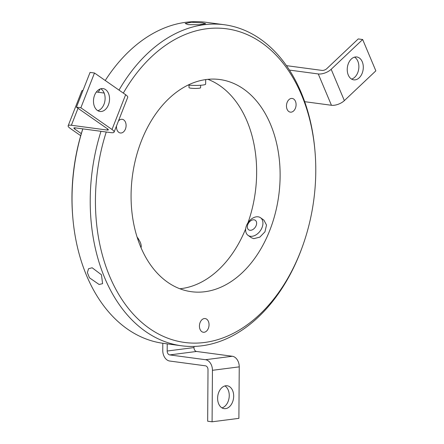 <?xml version="1.0" encoding="UTF-8"?>
<svg xmlns="http://www.w3.org/2000/svg" width="444" height="444" viewBox="0 0 444 444"><rect width="100%" height="100%" fill="white"/><g stroke="black" fill="none" stroke-linecap="round" stroke-linejoin="round"><path stroke-width="0.67" d="M229.565 406.621A11.538 7.953 97.6 0 0 233.577 394.266A11.538 7.953 97.6 0 0 227.178 385.769A11.538 7.953 97.6 0 0 221.728 387.79A11.538 7.953 97.6 0 0 217.715 400.138A11.538 7.953 97.6 0 0 224.115 408.635A11.538 7.953 97.6 0 0 229.565 406.621M221.961 407.881A11.538 7.953 97.6 0 0 225.136 406.027A11.538 7.953 97.6 0 0 229.248 395.277A11.538 7.953 97.6 0 0 224.903 385.93M193.995 346.414L193.989 347.574A3.58 2.547 -97.3 0 0 196.531 351.465L232.312 356.255L205.505 359.707L169.73 354.911A3.58 2.547 82.7 0 1 167.183 351.021L167.233 343.861M212.088 421.8L212.437 370.307L239.238 366.855L238.894 418.348L212.088 421.8L207.664 421.206L208.008 369.713A3.58 2.547 -97.3 0 0 205.467 365.823L169.686 361.028A9.746 6.943 82.7 0 1 162.759 350.427L162.804 343.268M205.505 359.707A9.746 6.943 82.7 0 1 212.437 370.307M239.238 366.855A9.746 6.943 -97.3 0 0 232.312 356.255M359.19 77.822A11.538 7.953 97.6 0 0 363.203 65.473A11.538 7.953 97.6 0 0 356.804 56.976A11.538 7.953 97.6 0 0 351.348 58.997A11.538 7.953 97.6 0 0 347.336 71.345A11.538 7.953 97.6 0 0 353.735 79.842A11.538 7.953 97.6 0 0 359.19 77.822M351.587 79.088A11.538 7.953 97.6 0 0 354.762 77.228A11.538 7.953 97.6 0 0 358.874 66.483A11.538 7.953 97.6 0 0 354.528 57.137M289.466 70.091L318.27 73.948L331.446 105.272L304.706 101.687M331.174 69.297L362.67 39.522L375.846 70.846L344.355 100.622L331.174 69.297A9.746 4.579 157.2 0 1 318.27 73.948M331.446 105.272A9.746 4.579 -22.8 0 0 344.355 100.622M362.67 39.522L358.241 38.928L326.745 68.703A3.58 1.682 -22.8 0 1 322.011 70.413L286.491 65.651M94.5 106.61A11.538 7.953 97.6 0 0 99.978 111.472A11.538 7.953 97.6 0 0 108.02 105.811A11.538 7.953 97.6 0 0 108.525 93.462A11.538 7.953 97.6 0 0 103.041 88.6A11.538 7.953 97.6 0 0 95.005 94.261A11.538 7.953 97.6 0 0 94.5 106.61M97.824 110.711A11.538 7.953 97.6 0 0 104.096 92.868A11.538 7.953 97.6 0 0 100.766 88.767M81.313 133.622L74.659 128.988A3.58 0.866 21.4 0 1 73.898 128.027A3.58 0.866 21.4 0 1 75.08 127.833L110.861 132.628A9.746 2.364 21.4 0 0 114.091 132.112L127.717 97.336A9.746 2.364 -158.6 0 0 125.635 94.716L112.01 129.493A9.746 2.364 21.4 0 1 114.091 132.112M104.168 93.051L96.359 92.002M112.01 129.493L80.864 107.775L94.489 73.005L90.06 72.411L76.435 107.182L107.581 128.899A3.58 0.866 -158.6 0 1 108.347 129.859A3.58 0.866 -158.6 0 1 107.159 130.048L71.384 125.258L78.027 108.292M94.489 73.005L125.635 94.716M83.011 90.404A9.746 2.364 -158.6 0 0 81.779 91.003L68.154 125.774A9.746 2.364 21.4 0 1 71.384 125.258M80.864 107.775L76.435 107.182M80.708 135.698L70.23 128.394A9.746 2.364 21.4 0 1 68.154 125.774M249.917 230.269A5.8 3.952 125.2 0 1 248.64 229.781A5.8 3.952 125.2 0 1 248.229 223.604A5.8 3.952 125.2 0 1 254.051 219.813A5.8 3.952 125.2 0 1 255.322 220.302A5.8 3.952 125.2 0 1 255.733 226.479A5.8 3.952 125.2 0 1 249.917 230.269M189.033 85.143L189.011 87.635A5.8 0.744 0.6 0 0 190.77 88.184A5.8 0.744 0.6 0 0 197.064 88.395A5.8 0.744 0.6 0 0 200.605 87.746L200.633 85.259M250.433 236.28A10.795 7.354 125.2 0 1 248.063 235.37A10.795 7.354 125.2 0 1 247.302 223.87A10.795 7.354 125.2 0 1 258.131 216.816A10.795 7.354 125.2 0 1 260.506 217.727A10.795 7.354 125.2 0 1 261.266 229.226A10.795 7.354 125.2 0 1 250.433 236.28M260.506 217.727L263.903 220.124L266.522 225.069L264.951 231.818L259.84 237.129L253.802 238.656L251.465 237.773L248.063 235.37M138.989 239.999A5.8 3.208 -133.2 0 0 138.978 239.965A5.8 3.208 -133.2 0 0 137.113 237.174M169.242 98.263A107.032 73.815 -82.4 0 1 219.819 79.532A107.032 73.815 -82.4 0 1 279.187 158.369A107.032 73.815 -82.4 0 1 241.963 272.971A107.032 73.815 -82.4 0 1 191.386 291.702A107.032 73.815 -82.4 0 1 132.012 212.87A107.032 73.815 -82.4 0 1 169.242 98.263M207.897 79.332A107.032 73.815 -82.4 0 1 247.991 222.727M245.704 228.754A107.032 73.815 -82.4 0 1 218.498 269.83A107.032 73.815 -82.4 0 1 179.837 288.755M118.42 121.062A6.91 4.767 -82.4 0 1 118.942 120.502A6.91 4.767 -82.4 0 1 122.205 119.297A6.91 4.767 -82.4 0 1 126.041 124.387A6.91 4.767 -82.4 0 1 123.637 131.785A6.91 4.767 -82.4 0 1 120.374 132.989A6.91 4.767 -82.4 0 1 116.522 125.902M288.933 99.661A6.91 4.767 -82.4 0 1 292.196 98.451A6.91 4.767 -82.4 0 1 296.026 103.541A6.91 4.767 -82.4 0 1 293.623 110.939A6.91 4.767 -82.4 0 1 290.359 112.149A6.91 4.767 -82.4 0 1 286.53 107.06A6.91 4.767 -82.4 0 1 288.933 99.661M201.892 319.774A6.91 4.767 -82.4 0 1 205.156 318.564A6.91 4.767 -82.4 0 1 208.985 323.654A6.91 4.767 -82.4 0 1 206.582 331.052A6.91 4.767 -82.4 0 1 203.319 332.256A6.91 4.767 -82.4 0 1 199.489 327.173A6.91 4.767 -82.4 0 1 201.892 319.774M82.784 128.865A158.236 109.124 97.6 0 0 72.722 216.539L72.822 217.693A161.938 111.677 -82.4 0 1 82.828 128.871M123.321 93.107A158.236 109.124 -82.4 0 1 151.842 56.471A158.236 109.124 -82.4 0 1 315.012 151.554A158.236 109.124 -82.4 0 1 302.181 247.286L301.787 248.374A161.938 111.677 -82.4 0 1 257.958 317.427A161.938 111.677 -82.4 0 1 181.435 345.765L163.281 343.334A161.938 111.677 -82.4 0 1 72.822 217.693M98.291 92.263A161.938 111.677 -82.4 0 1 100.111 88.983M105.234 80.497A161.938 111.677 -82.4 0 1 129.776 50.666A161.938 111.677 -82.4 0 1 206.299 22.328L224.453 24.759A161.938 111.677 -82.4 0 1 314.913 150.399L315.012 151.554M99.117 284.487L89.449 277.8L87.374 272.588L88.572 268.714L92.163 267.771L101.465 274.792L102.581 283.661L99.117 284.487M181.435 345.765A161.938 111.677 -82.4 0 1 100.982 131.307M119.02 90.104A161.938 111.677 -82.4 0 1 147.93 53.097A161.938 111.677 -82.4 0 1 224.453 24.759M302.181 247.286A158.236 109.124 -82.4 0 1 259.357 314.763A158.236 109.124 -82.4 0 1 130.17 310.589A158.236 109.124 -82.4 0 1 106.249 132.012M202.564 22.899L205.672 23.71L199.423 24.747L188.3 24.648L185.192 23.51L191.447 22.256L202.564 22.899M141.037 247.752A10.795 5.972 -133.2 0 0 137.329 237.851M188.134 85.054A10.795 1.382 0.6 0 0 199.539 85.326A10.795 1.382 0.6 0 0 205.655 84.138L205.7 79.598M169.73 354.911L196.531 351.465M167.183 351.021L193.989 347.574M75.108 127.839L74.659 128.988M107.603 128.915L107.159 130.048"/></g></svg>
